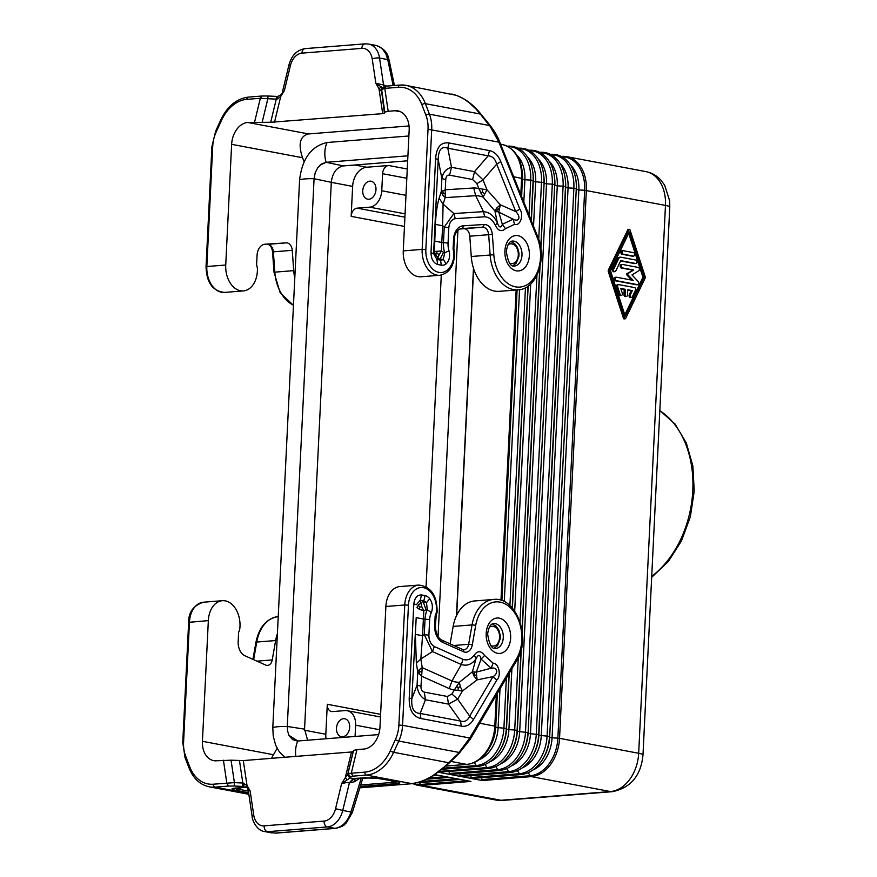 <?xml version="1.0" encoding="UTF-8"?>
<svg xmlns="http://www.w3.org/2000/svg" width="877" height="877" viewBox="0 0 877 877"><rect width="100%" height="100%" fill="white"/><g stroke="black" fill="none" stroke-linecap="round" stroke-linejoin="round"><path stroke-width="1.32" d="M644.069 277.22L625.246 316.213L610.535 270.883L629.368 231.901L644.069 277.22L642.94 277.307L624.808 314.854M624.621 318.274A0.866 0.603 85.4 0 0 625.652 318.472L645.066 278.272A1.743 1.195 85.4 0 0 645.154 276.562L629.993 229.84A0.866 0.603 85.4 0 0 628.952 229.642L609.537 269.842A1.743 1.195 85.4 0 0 609.46 271.541L624.621 318.274L623.481 318.362A0.866 0.603 85.4 0 0 624.095 318.899L625.224 318.811M628.666 233.337L642.94 277.307M629.379 229.303L628.25 229.39A0.866 0.603 85.4 0 0 627.822 229.73L608.408 269.93A1.743 1.195 85.4 0 0 608.32 271.64L623.481 318.362M461.335 228.59L461.521 228.579A2.609 1.897 -93.7 0 0 463.22 225.827L484.433 224.468C488.829 224.808 491.471 228.13 492.359 234.433L493.817 254.736L471.256 256.501L469.787 236.198A7.827 5.394 -94.6 0 0 463.845 228.733L459.833 228.985M471.256 256.501A36.549 25.148 85.4 0 0 499.254 291.339L518.143 289.838C536.724 289.213 547.303 258.649 537.754 236.779A2.609 0.778 -21.9 0 1 537.217 237.601A33.94 23.35 85.4 0 1 524.556 285.979A33.94 23.35 85.4 0 1 493.817 254.736M403.267 250.888L422.155 249.386A22.977 15.808 -94.6 0 0 439.805 275.279L420.916 276.781A22.977 15.808 -94.6 0 1 403.267 250.888L409.164 130.202A20.884 14.898 100.7 0 0 397.939 110.886A20.884 14.898 100.7 0 0 395.067 110.732L388.193 111.28L384.762 112.113L384.411 113.232L382.701 113.648L378.974 88.698L380.947 90.824L381.517 88.566L384.762 112.113M277.724 96.47L276.398 96.404L277.724 96.47L277.176 99.09L280.717 96.514L280.585 95.1L284.389 90.583L281.769 93.521M277.669 96.448L280.585 95.1M293.455 305.185A36.549 25.148 85.4 0 1 274.83 272.144L293.718 270.642L292.249 250.329A7.827 5.394 85.4 0 0 286.308 242.863L265.095 244.212A13.056 8.978 -94.6 0 0 265.007 244.223A13.056 8.978 -94.6 0 0 257.049 255.536L256.61 264.372A2.609 1.798 -94.6 0 0 256.808 265.764A7.827 5.394 85.4 0 1 257.421 269.425A22.977 15.808 -94.6 0 1 243.378 290.912A22.977 15.808 -94.6 0 1 225.729 265.018L231.638 144.332A20.884 14.898 -79.3 0 1 247.752 122.462L270.686 122.276L276.266 99.134L267.847 98.728L267.978 96.01L276.398 96.426L276.266 99.134L277.176 99.09M480.168 114.251L476.364 109.395L469.283 102.762L463.527 98.728L456.687 95.396L405.941 85.365A41.778 29.796 -79.3 0 0 400.219 85.058A2.609 1.798 -94.6 0 0 399.879 85.047L386.362 86.121L384.773 88.38L381.418 89.684L384.411 113.232M276.398 96.404L267.978 96.01M262.278 121.87L267.847 98.728L260.326 98.29L261.916 96.021L267.978 95.988M380.947 90.824L381.309 89.224M381.287 86.933L375.86 83.304L378.974 88.698L381.287 86.933L382.153 87.47M270.686 122.276L382.701 113.648M409.055 125.948L308.583 133.94C299.978 136.034 297.961 143.971 302.543 157.728L304.133 161.697M383.994 86.472L383.567 84.981L375.86 83.304L372.232 59A15.665 11.171 -79.3 0 0 361.85 48.378A5.218 3.596 -94.6 0 1 365.029 43.85L368.559 44.036A20.884 14.898 -79.3 0 1 379.544 58.046L383.567 84.981L384.554 86.352M389.136 60.162C388.062 57.926 388.785 50.263 376.069 45.451L379.401 46.645L382.569 49.079L386.023 54.177L387.733 59.592L389.136 60.162L394.42 85.475M368.559 44.036L376.069 45.451L373.196 45.297M248.849 794.299L209.263 786.822C200.022 784.783 193.302 778.524 189.092 768.055A2.609 1.206 158.9 0 1 189.728 766.772A39.158 27.932 -79.3 0 0 213.319 784.202L234.4 782.624L231.057 760.195L243.291 760.578L351.48 751.973L353.19 751.545L353.552 750.438L356.972 749.605L363.856 749.057A20.884 14.898 -79.3 0 0 379.971 727.176L385.88 606.489L404.757 604.987A22.977 15.808 85.4 0 1 418.767 585.069C431.1 586.592 437.217 595.647 437.108 612.256L436.395 611.861A5.218 3.596 -94.6 0 1 435.77 614.097A5.218 3.596 85.4 0 0 435.102 616.684L434.674 625.531A15.665 10.776 85.4 0 0 442.841 642.479L463.538 651.743A2.609 1.776 -65.9 0 0 462.716 649.517L442.019 640.243A2.609 1.776 114.1 0 1 442.841 642.479M458.868 753.025L448.596 762.694C436.899 774.687 424.687 781.67 411.971 783.665L421.903 781.44L430.75 777.274L448.86 763.385L459.296 753.135L470.116 739.464L516.981 660.085C531.429 638.05 516.191 596.283 493.63 599.44A36.549 25.148 -94.6 0 0 472.045 624.917A2.609 0.669 10 0 1 475.685 625.542L472.275 644.935A2.609 0.669 -170 0 0 468.636 644.299L472.045 624.917L453.157 626.419L450.098 643.861M418.767 585.069L399.879 586.57A22.977 15.808 85.4 0 0 385.88 606.489M421.519 594.935C417.2 594.869 414.635 597.862 413.823 603.913L416.411 604.681L420.258 600.186L421.519 594.935L424.885 595.571A12.716 8.748 -94.6 0 1 429.741 598.728L426.485 602.674L427.274 609.636L431.32 612.628C433.128 607.64 432.602 603.003 429.741 598.728M434.334 646.524C430.771 644.431 428.952 640.659 428.886 635.222L424.282 634.619L432.449 651.578L434.334 646.524L463.056 659.394C467.43 660.743 471.201 659.274 474.369 654.987L475.981 658.868L472.385 671.793L459.384 682.262L454.319 689.947L462.453 690.999L460.261 686.592L459.384 682.262A39.86 27.428 85.4 0 1 451.951 680.958L449.243 688.588A47.698 32.811 85.4 0 0 454.319 689.947L451.918 694.003L447.336 696.47L448.476 704.099L425.455 699.758C420.324 696.722 417.54 691.843 417.09 685.134L420.971 686.274L422.21 667.638L419.316 669.589L417.737 671.925L421.464 676.145L449.243 688.588M463.056 659.394L461.335 664.514L451.951 680.958L422.21 667.638L420.839 659L422.561 635.715L415.369 634.356L416.367 663.297L420.839 659L432.449 651.578L461.335 664.514C467.057 666.279 471.936 664.404 475.981 658.868C478.272 654.187 479.971 654.264 481.089 659.12L491.142 668.197L476.266 672.155L481.089 659.12L484.586 655.492L493.104 663.176L491.142 668.197C497.906 666.871 498.585 673.404 492.995 676.649L496.799 680.081L473.503 719.557L469.688 716.114C467.715 720.642 464.667 722.286 460.524 721.058L461.28 726.145L420.927 718.526L420.16 713.439C413.966 713.176 411.181 708.309 411.806 698.816L409.219 698.059L413.823 603.913M431.32 612.628A15.479 10.645 85.4 0 0 429.642 619.754A10.447 1.392 -177.2 0 0 425.038 619.151A20.697 14.24 85.4 0 1 427.274 609.636L426.058 609.833L423.196 601.754L426.485 602.674A7.498 5.163 -94.6 0 0 423.624 600.822L418.318 605.119L416.959 607.531L419.392 609.34L423.81 610.732L421.837 606.807L420.258 600.186L423.624 600.822A10.447 7.444 100.7 0 0 424.885 595.571M415.369 634.356L416.191 617.649L423.383 619.009L423.81 610.732L426.058 609.833M419.316 669.589L419.798 671.782L419.129 674.051M419.798 671.782L421.486 671.793M419.392 609.34L419.579 607.07L421.837 606.807M419.579 607.07L418.318 605.119M447.336 696.47L424.315 692.128L425.455 699.758L420.16 713.439L460.524 721.058L448.476 704.099L457.641 699.155L469.688 716.114L492.995 676.649L477.121 679.883L473.832 675.838L472.385 671.793L476.266 672.155L477.121 679.883L462.453 690.999L457.641 699.155L451.918 694.003M460.261 686.592L458.2 687.765L456.643 686.088M458.2 687.765L458.09 690.594M476.375 676.035L474.589 674.534L473.832 675.838M474.589 674.534L474.073 671.826M626.989 273.547L628.129 273.46A0.866 0.603 85.4 0 0 628.053 274.95L633.161 280.366L616.476 277.22A1.743 1.195 85.4 0 0 616.246 277.209A1.743 1.195 85.4 0 0 615.183 278.875A1.743 1.195 85.4 0 0 616.301 280.662L637.458 284.652A1.743 1.195 85.4 0 0 637.689 284.674A1.743 1.195 85.4 0 0 638.708 283.446A1.743 1.195 85.4 0 0 638.215 281.561L631.977 274.94L638.752 270.774A1.743 1.195 85.4 0 0 639.399 268.943A1.743 1.195 85.4 0 0 638.303 267.441L622.626 264.481A1.743 1.195 85.4 0 0 622.396 264.47A1.743 1.195 85.4 0 0 621.333 266.137A1.743 1.195 85.4 0 0 622.451 267.923L633.665 270.039L626.989 273.547A0.866 0.603 85.4 0 0 626.923 275.038L631.681 280.092M628.129 273.46L633.665 270.039M621.486 264.569A1.743 1.195 85.4 0 0 621.267 264.558A1.743 1.195 85.4 0 0 620.203 266.224A1.743 1.195 85.4 0 0 621.322 268.011L632.536 270.138M615.336 277.307A1.743 1.195 85.4 0 0 615.117 277.296A1.743 1.195 85.4 0 0 614.053 278.963A1.743 1.195 85.4 0 0 615.172 280.75L636.329 284.751A1.743 1.195 85.4 0 0 636.549 284.762A1.743 1.195 85.4 0 0 636.768 284.707M620.752 260.655L615.753 271.004A1.743 1.195 85.4 0 1 614.898 271.684A1.743 1.195 85.4 0 1 613.725 270.752A1.743 1.195 85.4 0 1 613.757 268.888L618.756 258.54A3.475 2.39 85.4 0 1 620.467 257.191A3.475 2.39 85.4 0 1 620.916 257.213L635.924 260.052A1.743 1.195 85.4 0 1 637.042 261.839A1.743 1.195 85.4 0 1 635.978 263.506A1.743 1.195 85.4 0 1 635.759 263.495L620.752 260.655M619.787 257.301A3.475 2.39 85.4 0 0 619.337 257.279A3.475 2.39 85.4 0 0 617.627 258.638L612.628 268.976A1.743 1.195 85.4 0 0 612.595 270.85A1.743 1.195 85.4 0 0 613.757 271.771L614.898 271.684M620.609 260.929L634.63 263.582A1.743 1.195 85.4 0 0 634.849 263.593A1.743 1.195 85.4 0 0 635.069 263.549M633.337 256.084L623.13 254.155A1.743 1.195 85.4 0 1 622.012 252.368A1.743 1.195 85.4 0 1 623.076 250.701A1.743 1.195 85.4 0 1 623.295 250.712L633.501 252.642A1.743 1.195 85.4 0 1 634.619 254.429A1.743 1.195 85.4 0 1 633.556 256.095A1.743 1.195 85.4 0 1 633.337 256.084L632.196 256.172A1.743 1.195 85.4 0 0 632.427 256.183A1.743 1.195 85.4 0 0 632.635 256.139M622.166 250.8A1.743 1.195 85.4 0 0 621.936 250.789A1.743 1.195 85.4 0 0 620.883 252.455A1.743 1.195 85.4 0 0 621.99 254.242L632.196 256.172M620.116 294.409A1.743 1.195 85.4 0 0 621.333 295.472A1.743 1.195 85.4 0 0 622.275 293.082L620.773 288.456L625.345 289.322L624.216 289.41L623.964 294.573A1.743 1.195 85.4 0 0 625.301 296.536L626.43 296.437A1.743 1.195 85.4 0 0 627.493 294.935L627.746 289.772L632.328 290.638L631.188 290.725L629.269 294.705A1.743 1.195 85.4 0 0 629.237 296.569A1.743 1.195 85.4 0 0 630.399 297.489L631.539 297.402A1.743 1.195 85.4 0 0 632.394 296.722L635.463 290.364A1.743 1.195 85.4 0 0 634.553 287.579L618.877 284.619A1.743 1.195 85.4 0 0 618.647 284.608A1.743 1.195 85.4 0 0 617.715 287.009L620.116 294.409L618.976 294.497A1.743 1.195 85.4 0 0 620.192 295.571L621.333 295.472M623.964 294.573L625.093 294.486L625.345 289.322M625.093 294.486A1.743 1.195 85.4 0 0 626.43 296.437M629.269 294.705L630.399 294.617L632.328 290.638M630.399 294.617A1.743 1.195 85.4 0 0 630.377 296.481A1.743 1.195 85.4 0 0 631.539 297.402M617.737 284.707A1.743 1.195 85.4 0 0 617.518 284.696A1.743 1.195 85.4 0 0 616.575 287.097L618.976 294.497M620.872 288.774L624.216 289.41M627.735 290.068L631.188 290.725M456.687 615.27L473.624 268.768M473.47 268.263L456.468 615.709M366.729 167.244L388.643 165.501A7.827 5.591 -79.3 0 0 382.591 173.701L381.758 190.758A15.665 11.171 100.7 0 1 369.666 207.169L357.202 208.156A7.827 5.591 100.7 0 0 351.162 216.356L352.631 186.384A18.274 13.034 100.7 0 1 366.729 167.244L354.867 164.997M506.665 768.625L508.594 771.661A2.609 1.798 -94.6 0 0 510.096 772.56L461.017 776.474L459.976 775.531L459.976 773.657M368.932 199.243A9.143 6.523 -79.3 0 0 375.904 190.539A9.143 6.523 -79.3 0 0 371.07 181.221A9.143 6.523 -79.3 0 0 369.809 181.155A9.143 6.523 -79.3 0 0 362.837 189.86A9.143 6.523 -79.3 0 0 367.671 199.178A9.143 6.523 -79.3 0 0 368.932 199.243M380.596 714.338L327.296 704.275L325.827 734.257A18.274 13.034 -79.3 0 0 326.036 738.774M522.275 767.868A32 22.824 100.7 0 0 541.273 735.77L568.066 187.897L565.665 187.448L538.873 735.321L547.084 736.11A35.891 25.597 100.7 0 1 519.381 773.7A2.609 1.798 -94.6 0 0 520.883 774.599L471.442 778.491L482.229 780.53L481.55 777.735M438.456 772.264L471.442 778.491L470.763 775.696M355.075 736.461L355.623 725.191A15.665 11.171 -79.3 0 0 347.193 710.699A15.665 11.171 -79.3 0 0 345.045 710.589L332.58 711.576A7.827 5.591 -79.3 0 1 331.506 711.521A7.827 5.591 -79.3 0 1 327.296 704.275M342.644 736.779A9.143 6.523 100.7 0 1 341.383 736.713A9.143 6.523 100.7 0 1 336.549 727.384A9.143 6.523 100.7 0 1 343.521 718.691A9.143 6.523 100.7 0 1 344.782 718.756A9.143 6.523 100.7 0 1 349.616 728.074A9.143 6.523 100.7 0 1 342.644 736.779M485.08 764.547L487.02 767.583A2.609 1.798 -94.6 0 0 488.522 768.493L438.621 772.144M435.014 774.654L470.905 781.429L421.793 785.343L500.92 800.284L610.458 791.558A36.549 26.069 -79.3 0 0 638.675 753.277L559.548 738.335A36.549 26.069 100.7 0 1 531.341 776.616A2.609 1.798 -94.6 0 1 530.168 775.739L481.55 779.609M495.867 766.586L497.807 769.622A2.609 1.798 -94.6 0 0 499.309 770.532L450.23 774.435L449.177 773.492L449.188 771.617M284.828 757.279L279.193 751.655L275.663 745.231L273.218 736.022L272.802 727.603A20.884 2.795 2.8 0 1 287.283 726.452L304.56 729.16L331.298 182.317C332.449 172.868 336.472 167.397 343.389 165.917L407.673 160.798M304.56 729.16L307.619 740.232M295.856 756.391A20.884 14.372 -94.6 0 1 297.829 741.01L289.004 735.386L292.578 739.596L297.27 741.043L378.634 734.586M331.298 182.317L314.076 178.722L287.283 726.408L287.546 730.892L289.004 735.386M272.802 727.603L299.594 179.829C302.214 158.562 311.379 146.119 327.099 142.502L408.89 135.979M320.039 165.128L326.134 162.311L321.738 163.846L317.912 167.485L315.216 172.692L314.076 178.678A20.884 2.795 2.8 0 0 299.594 179.829M327.099 142.502A20.884 14.372 85.4 0 0 326.134 162.311L407.915 155.81M457.915 230.289L438.051 636.559M441.295 275.06L426.058 586.691M293.718 270.642A36.549 25.148 85.4 0 0 294.782 278.053M489.541 125.773L480.322 114.032L425.378 103.65A41.778 29.796 -79.3 0 0 405.941 85.365L399.879 85.047A2.609 1.798 -94.6 0 0 398.29 87.305L384.773 88.38L388.193 111.28M428.031 129.259L498.903 142.129L489.695 125.564L429.434 114.185L425.378 103.65A2.609 1.206 -21.1 0 0 421.881 104.736L425.937 115.26A2.609 1.206 -21.1 0 1 429.434 114.185A31.331 22.342 -79.3 0 1 431.714 129.445L425.838 249.572L422.155 249.386L428.031 129.259A28.722 20.489 -79.3 0 0 425.937 115.26M453.036 248.739L453.519 251.041A5.218 3.596 85.4 0 1 453.924 253.475A20.368 14.01 -94.6 0 1 439.366 272.462A20.368 14.01 -94.6 0 1 425.838 249.572M446.119 263.878C449.342 260.743 450.307 256.391 449.013 250.811L444.727 252.784L443.28 259.318L446.119 263.878A12.716 8.748 85.4 0 1 441.043 265.15L437.678 264.514L436.921 259.428L433.578 253.585L430.991 252.817C431.21 259.077 433.435 262.968 437.678 264.514M455.262 218.669L484.707 216.783C489.147 217.112 492.699 219.963 495.384 225.334C498.158 230.958 501.523 232.076 505.459 228.678L502.357 224.337L498.772 212.059L500.35 204.801L496.711 208.057L494.924 210.962L498.772 212.059L513.1 219.184L514.569 224.315C520.214 226.43 524.117 215.084 519.842 209.099L515.731 211.587C520.894 216.389 519.677 222.506 513.1 219.184L502.357 224.337C500.778 228.316 499.101 227.757 497.314 222.67L494.924 210.962L483.117 197.172L486.976 189.75L478.842 188.544L483.117 197.172A39.86 27.428 -94.6 0 0 475.685 195.681L483.479 211.653L453.869 213.539L444.211 227.132L448.816 227.724C449.408 222.407 451.556 219.393 455.262 218.669L453.869 213.539L443.082 204.155L439.114 198.268C437.13 205.075 435.902 213.78 435.42 224.391L442.622 225.751L443.082 204.155L445.198 197.621L445.253 189.794L441.219 191.734L442.534 194.902L445.198 197.621L475.685 195.681L473.723 187.974L445.253 189.794L445.746 179.664L441.865 178.524C442.929 172.583 446.141 168.833 451.491 167.299L449.594 175.181C447.27 174.808 445.987 176.31 445.746 179.664M443.543 252.335L444.727 252.784A20.697 14.24 -94.6 0 1 443.455 242.6L441.8 242.458L441.405 250.954L434.367 251.535L435.452 254.648L437.711 257.389L441.405 250.954L443.543 252.335L439.958 259.197L443.28 259.318A7.498 5.163 85.4 0 1 440.287 260.063L436.921 259.428L437.711 257.389L440.287 260.063A10.447 7.444 100.7 0 1 441.043 265.15M489.432 150.592C494.398 151.6 498.18 155.284 500.789 161.631L496.678 164.12C495.198 158.814 492.359 156.051 488.171 155.843L489.432 150.592L449.068 142.973C440.967 141.877 436.483 147.117 435.595 158.682L438.182 159.439L441.865 178.524L441.219 191.734L439.114 198.268M435.42 224.391L434.367 251.535L433.578 253.585L438.182 159.439C438.5 149.583 441.712 145.845 447.807 148.213L449.068 142.973M483.03 179.928L474.523 171.651L472.626 179.522L476.88 183.666L483.03 179.928L496.678 164.12L515.731 211.587L500.35 204.801L486.976 189.75L483.03 179.928M435.452 254.648L436.878 253.475L439.07 254.418M436.878 253.475L436.91 251.184M442.534 194.902L443.203 193.236L444.858 193.872M484.367 193.685L482.449 191.975L482.613 189.114M482.449 191.975L480.76 192.995M499.232 208.562L497.325 209.515L496.711 208.057M484.707 216.783L483.479 211.653C489.289 212.07 493.894 215.742 497.314 222.67L495.384 225.334M443.203 193.236L442.764 190.78M497.325 209.515L496.579 211.697M253.639 659.668L256.742 642.052L275.63 640.55A36.549 25.148 -94.6 0 1 277.395 633.665M275.63 640.55L272.221 659.942A7.827 5.394 85.4 0 1 267.595 665.391A7.827 5.394 85.4 0 1 265.665 665.051L244.968 655.777A13.056 8.978 -94.6 0 1 238.16 641.657L238.599 632.81A2.609 1.798 -94.6 0 1 238.928 631.517A7.827 5.394 -94.6 0 0 239.87 628.162A22.977 15.808 85.4 0 0 222.341 600.701A22.977 15.808 85.4 0 0 208.342 620.62L202.434 741.306A20.884 14.898 100.7 0 0 213.67 760.633A20.884 14.898 100.7 0 0 216.531 760.776L231.057 760.195M277.11 748.311L271.475 758.342M469.272 739.903L469.754 737.995L402.576 725.301L408.452 605.174L404.757 604.987L398.882 725.115A28.722 20.489 100.7 0 1 395.406 739.552L390.276 750.811A39.158 27.932 100.7 0 1 364.799 772.144L351.282 773.218L352.949 776.145L366.465 775.071A2.609 1.798 -94.6 0 1 364.799 772.144M398.882 725.115L402.576 725.301A31.331 22.342 100.7 0 1 398.783 741.054L459.033 752.433L469.754 737.995L516.63 658.616A33.94 23.35 -94.6 0 0 508.879 606.38A33.94 23.35 -94.6 0 0 475.685 625.542M448.596 762.694L448.432 763.286L448.596 762.694L393.652 752.313A41.778 29.796 100.7 0 1 366.465 775.071L411.971 783.665L359.855 787.809M453.157 626.419A36.549 25.148 -94.6 0 1 474.742 600.942L493.63 599.44M347.413 779.73L345.275 777.713L347.489 774.884L349.868 778.052L341.602 783.643L346.086 782.613L350.109 782.777L353.946 778.655L355.371 778.37M353.19 751.545L347.621 774.687L347.972 773.58L350.383 776.77L350.033 777.888L347.489 774.884M353.552 750.438L347.972 773.58L351.282 773.218L356.972 749.605M246.865 787.601L245.735 786.833L246.974 787.721L247.018 785.529L242.819 783.029L242.655 786.428L234.236 786.022L234.4 782.624L242.819 783.029L239.476 760.6M243.718 783.15L243.981 786.483L242.655 786.428M245.703 786.822L246.821 787.184M272.133 832.964L264.624 831.549C255.887 830.618 251.6 817.879 252.192 816.684L248.268 790.407L250.131 790.922L246.919 787.667M397.5 781.856L393.696 782.339L395.713 783.665L360.261 786.483M365.347 777.844L381.594 778.677L396.13 781.418L373.218 777.746L354.648 778.688M381.594 778.677L380.881 778.633M248.619 792.731L235.672 790.287L241.307 787.71M234.356 788.357L248.388 791.164M235.672 790.287C230.629 789.267 230.761 788.522 236.088 788.039L246.525 787.294M350.921 812.069C352.773 812.606 352.784 812.584 350.943 811.992L361.236 778.173M362.826 778.042L352.346 812.464L346.36 822.878C344.157 824.27 345.45 825.959 335.562 828.381L334.893 828.348C342.348 827.143 347.698 821.683 350.943 811.992L342.743 810.447L349.441 782.657L353.278 778.535L364.679 777.8M359.734 778.283L354.692 781.659L355.042 778.655M223.416 760.227L226.836 783.128L228.502 786.055L234.236 786.022M608.408 269.93L609.537 269.842M627.822 229.73L628.952 229.642M608.32 271.64L609.46 271.541M509.394 262.947A9.921 6.83 85.4 0 0 510.984 263.517A9.921 6.83 85.4 0 0 518.296 254.988A9.921 6.83 85.4 0 0 511.938 243.883A9.921 6.83 85.4 0 0 507.958 244.902M492.359 234.433L488.675 234.696L490.133 254.999A36.549 25.148 85.4 0 0 518.143 289.838M484.433 224.468L482.734 227.22C486.033 227.483 488.007 229.971 488.675 234.696L469.787 236.198M421.881 104.736A39.158 27.932 -79.3 0 0 398.29 87.305M282.438 91.975L288.95 64.964L290.43 65.512L284.389 90.583L280.717 96.514L274.512 122.254M254.637 121.914L260.326 98.29L246.81 99.364A39.158 27.932 100.7 0 0 221.333 120.697L216.202 131.956A28.722 20.489 100.7 0 0 212.716 146.393L206.84 266.52L225.729 265.018M290.43 65.512A15.665 11.171 100.7 0 1 301.94 53.146L361.85 48.378M400.657 111.785L395.067 110.732M247.752 122.462L308.583 133.94M231.638 144.332L302.543 157.728M243.378 290.912L224.49 292.414C212.705 291.164 206.555 282.602 206.04 266.74L211.916 146.602L212.716 146.393M206.04 266.74L206.84 266.52A22.977 15.808 -94.6 0 0 224.49 292.414M393.159 85.584L387.733 59.592L379.544 58.046A5.218 1.601 171.5 0 0 372.232 59M386.636 86.099L384.225 85.113M301.94 53.146A5.218 3.596 -94.6 0 1 305.119 48.619L365.029 43.85M463.22 225.827A15.665 10.776 85.4 0 0 453.562 239.41L454.275 239.684C454.418 233.71 456.796 230.004 461.423 228.579A13.056 8.978 85.4 0 1 461.521 228.579L482.734 227.22L463.845 228.733M462.716 649.517L464.01 649.758A7.827 5.394 -94.6 0 0 468.636 644.299L453.727 645.494M429.642 619.754L428.886 635.222M484.586 655.492C481.1 650.679 477.702 650.515 474.369 654.987M496.799 680.081C501.611 675.75 498.816 663.198 493.104 663.176M473.503 719.557C470.324 724.808 466.246 727 461.28 726.145M420.927 718.526C412.859 716.564 408.967 709.745 409.219 698.059M510.644 638.039A17.748 12.212 85.4 0 0 499.276 618.153A17.748 12.212 85.4 0 0 486.187 633.413A17.748 12.212 85.4 0 0 497.555 653.299A17.748 12.212 85.4 0 0 510.644 638.039M472.275 644.935A10.447 7.18 -94.6 0 1 463.538 651.743M436.395 611.861A20.368 14.01 85.4 0 0 423.942 587.765A20.368 14.01 85.4 0 0 408.452 605.174M425.038 619.151L424.282 634.619L422.561 635.715L423.383 619.009L425.038 619.151M416.191 617.649L411.806 698.816L417.09 685.134L417.737 671.925L416.367 663.297M424.315 692.128C421.99 691.613 420.872 689.662 420.971 686.274M495.253 623.624A12.53 8.627 85.4 0 0 493.652 623.536C490.605 623.777 488.599 627.263 487.634 633.972C489.223 644.452 491.887 649.298 495.637 648.52A12.53 8.627 85.4 0 0 503.277 637.656A12.53 8.627 85.4 0 0 495.253 623.624M621.322 268.011L622.451 267.923M626.923 275.038L628.053 274.95M615.172 280.75L616.301 280.662M636.329 284.751L637.458 284.652M612.628 268.976L613.757 268.888M617.627 258.638L618.756 258.54M634.63 263.582L635.759 263.495M621.99 254.242L623.13 254.155M616.575 287.097L617.715 287.009M500.011 688.84L498.114 727.625L506.325 728.414L509 673.613M512.212 607.936L527.954 286.22M531.166 220.379L533.117 180.541A35.891 25.597 -79.3 0 0 532.81 172.32C531.9 165.402 529.598 159.548 525.904 154.79L522.714 151.425C518.208 147.533 513.111 145.79 507.399 146.185A2.609 1.798 85.4 0 0 507.224 146.207M529.017 215.008L530.717 180.092L533.117 180.541L533.304 181.331A32 22.824 -79.3 0 0 533.019 174.008L532.81 172.32M442.304 769.272L477.724 766.454A2.609 1.798 -94.6 0 1 476.233 765.555A35.891 25.597 100.7 0 0 503.924 727.965L506.369 678.074M509.91 605.59L525.455 287.722M459.976 775.531L508.594 771.661A35.891 25.597 100.7 0 0 536.296 734.071L563.089 186.198L557.279 185.858L530.475 733.731L538.686 734.531L565.49 186.658A35.891 25.597 -79.3 0 0 565.172 178.437C564.262 171.508 561.96 165.665 558.265 160.908L555.086 157.531C550.581 153.65 545.472 151.907 539.761 152.291A2.609 1.798 85.4 0 0 539.596 152.324L539.761 152.291M540.287 152.686A35.891 25.597 -79.3 0 1 563.089 186.198L565.49 186.658L565.665 187.448A32 22.824 -79.3 0 0 565.391 180.114L565.172 178.437M523.821 202.061L524.906 179.752L530.717 180.092A35.891 25.597 -79.3 0 0 507.926 146.58M504.275 601.655L519.535 289.673M521.662 196.689L522.33 178.502A35.891 25.597 -79.3 0 0 522.023 170.291A35.891 25.597 -79.3 0 0 511.828 149.539M516.663 154.933A32 22.824 -79.3 0 1 524.906 179.752L522.506 179.292A32 22.824 -79.3 0 0 522.232 171.969L522.023 170.291C519.765 155.92 513.078 147.292 501.951 144.431A36.549 26.069 100.7 0 1 521.607 178.239L520.817 194.573M516.147 289.991L500.964 600.296M496.338 695.066L494.814 726.112L495.538 726.375L497.127 693.718M513.659 176.737L522.33 178.502L521.464 196.196M479.686 723.251L494.814 726.112A36.549 26.069 -79.3 0 1 466.608 764.393L446.064 766.038M446.009 766.081L466.937 764.415A2.609 1.798 -94.6 0 1 466.608 764.393L450.855 761.422M533.063 769.907A32 22.824 100.7 0 0 552.061 737.809L557.871 738.149L584.663 190.276L578.853 189.936L552.061 737.809L549.66 737.349L576.277 188.687A35.891 25.597 -79.3 0 0 575.97 180.476C575.049 173.547 572.747 167.704 569.052 162.947L565.873 159.57C561.368 155.689 556.259 153.946 550.548 154.33A2.609 1.798 85.4 0 0 550.383 154.363L550.548 154.33M559.822 163.078A32 22.824 -79.3 0 1 568.066 187.897L573.876 188.237L547.084 736.11L549.484 736.559A35.891 25.597 100.7 0 1 543.652 757.564L544.464 756.073A32 22.824 100.7 0 0 549.66 737.349L576.277 188.687L573.876 188.237A35.891 25.597 -79.3 0 0 551.074 154.725M540.879 249.002L544.091 183.37L546.492 183.819L519.688 731.692L517.298 731.243L521.311 649.079M522.177 631.484L540.013 266.597M561.872 156.764A35.891 25.597 -79.3 0 1 584.663 190.276L665.468 205.404L638.675 753.277A15.665 2.094 -177.2 0 1 642.984 754.944L669.776 207.071A15.665 2.094 -177.2 0 0 665.468 205.404A36.549 26.069 100.7 0 0 645.812 171.596C651.786 172.802 656.862 175.685 661.006 180.245L664.645 185.179L669.622 200.68L669.776 207.071M645.812 171.596L566.685 156.654L561.346 156.369A2.609 1.798 85.4 0 0 561.17 156.402L561.346 156.369A2.609 1.798 85.4 0 1 561.675 156.391A36.549 26.069 -79.3 0 1 566.685 156.654A36.549 26.069 -79.3 0 1 586.351 190.462L559.548 738.335L557.871 738.149A35.891 25.597 100.7 0 1 530.168 775.739L528.239 772.692M511.883 668.734L508.901 729.653L514.711 730.004A35.891 25.597 100.7 0 1 487.02 767.583L439.662 771.354M538.873 735.321L538.686 734.531A35.891 25.597 100.7 0 1 532.865 755.525L533.676 754.034A32 22.824 100.7 0 0 538.873 735.321M501.688 600.537L516.882 289.936M479.127 759.723A32 22.824 100.7 0 0 498.114 727.625L495.713 727.165L497.369 693.312M501.907 600.613L517.101 289.925M570.609 165.117A32 22.824 -79.3 0 1 578.853 189.936L576.452 189.487A32 22.824 -79.3 0 0 576.178 182.153L575.97 180.476M521.037 650.186L517.112 730.453A35.891 25.597 100.7 0 1 511.291 751.446L512.102 749.956A32 22.824 100.7 0 0 517.298 731.243L517.112 730.453L514.711 730.004L518.252 657.75M520.006 621.859L536.954 275.268M538.708 239.388L541.515 182.131A35.891 25.597 -79.3 0 0 518.713 148.608M533.523 226.244L535.694 181.78L543.904 182.58A35.891 25.597 -79.3 0 0 543.597 174.359C542.688 167.43 540.385 161.587 536.691 156.83L533.501 153.464C529.006 149.572 523.898 147.829 518.186 148.224M514.7 611.105L530.695 283.962M511.488 765.829A32 22.824 100.7 0 0 530.475 733.731L528.086 733.282L554.692 184.619A35.891 25.597 -79.3 0 0 554.385 176.398C553.475 169.469 551.173 163.626 547.478 158.869L544.288 155.503C539.793 151.611 534.685 149.868 528.974 150.263A2.609 1.798 85.4 0 0 528.798 150.285L528.974 150.263M500.701 763.79A32 22.824 100.7 0 0 519.688 731.692L527.899 732.492A35.891 25.597 100.7 0 1 522.078 753.486L522.889 751.995A32 22.824 100.7 0 0 528.086 733.282L554.692 184.619L552.302 184.17A35.891 25.597 -79.3 0 0 529.5 150.647M506.325 728.414A35.891 25.597 100.7 0 1 500.493 749.407L501.315 747.928A32 22.824 100.7 0 0 506.5 729.204L506.325 728.414M651.721 576.353A93.992 67.036 -79.3 0 0 692.797 490.583A93.992 67.036 -79.3 0 0 659.822 410.699M549.035 161.039A32 22.824 -79.3 0 1 557.279 185.858L554.878 185.409A32 22.824 -79.3 0 0 554.604 178.086L554.385 176.398M531.363 220.861L533.304 181.331L535.694 181.78A32 22.824 -79.3 0 0 527.45 156.972M489.914 761.762A32 22.824 100.7 0 0 508.901 729.653L506.5 729.204L509.241 673.207M512.42 608.178L528.173 286.055M449.177 773.492L497.807 769.622A35.891 25.597 100.7 0 0 525.498 732.032L552.302 184.17L546.492 183.819A32 22.824 -79.3 0 0 538.248 159M466.937 764.415C476.299 763.308 483.885 757.629 489.706 747.368L490.517 745.888A32 22.824 100.7 0 0 495.713 727.165L495.538 726.375A35.891 25.597 100.7 0 1 489.706 747.368A35.891 25.597 100.7 0 1 472.648 762.979M388.643 165.501L407.268 169.009M543.597 174.359L543.817 176.047A32 22.824 -79.3 0 1 544.091 183.37L540.714 247.818M522.012 630.3L539.739 267.704M382.591 173.701L406.818 178.272M405.985 195.33L381.758 190.758M405.075 213.845L369.666 207.169M404.911 217.167L357.202 208.156M404.461 226.43L351.162 216.356M325.827 734.257L304.527 730.234M352.631 186.384L331.298 182.35M502.916 800.394A15.665 10.776 -94.6 0 1 500.92 800.284A36.549 26.069 100.7 0 1 495.9 800.021L502.916 800.394L612.464 791.668A15.665 10.776 -94.6 0 1 610.458 791.558L531.341 776.616L482.229 780.53M517.452 770.653L519.381 773.7L470.763 777.57M421.837 781.462L456.468 778.71M429.522 777.954L445.68 776.671M379.73 729.741L355.623 725.191M495.9 800.021L416.783 785.079A36.549 26.069 -79.3 0 0 421.793 785.343A2.609 1.798 -94.6 0 1 420.631 784.455L467.266 780.749M413.33 783.578A35.891 25.597 -79.3 0 0 420.631 784.455L419.502 782.668M474.293 762.508L476.233 765.555L443.663 768.142M490.692 645.428A9.921 6.83 85.4 0 0 492.271 645.998A9.921 6.83 85.4 0 0 499.583 637.469A9.921 6.83 85.4 0 0 493.236 626.353A9.921 6.83 85.4 0 0 489.256 627.373M343.389 165.917L326.156 162.311M292.249 250.329L273.361 251.831L274.83 272.144L274.019 272.21L272.55 251.907L273.361 251.831A7.827 5.394 85.4 0 0 267.419 244.365L267.397 244.365A2.609 1.897 -93.7 0 0 267.397 244.365A2.609 1.897 -93.7 0 0 267.419 244.365L286.308 242.863M439.805 275.279C449.079 273.394 454.034 266.17 454.648 253.628L453.924 253.475M430.991 252.817L435.595 158.682M500.789 161.631L519.842 209.099M505.459 228.678L514.569 224.315M448.816 227.724L448.059 243.203A15.479 10.645 -94.6 0 0 449.013 250.811M504.9 250.943A17.748 12.212 -94.6 0 1 517.989 235.672A17.748 12.212 -94.6 0 1 529.357 255.558A17.748 12.212 -94.6 0 1 516.268 270.829A17.748 12.212 -94.6 0 1 504.9 250.943M498.903 142.129L537.217 237.601M453.562 239.41L453.124 248.246M434.608 241.098L441.8 242.458L442.622 225.751L444.211 227.132L443.455 242.6A10.447 1.392 2.8 0 1 448.059 243.203M447.807 148.213L488.171 155.843L474.523 171.651L451.491 167.299L447.807 148.213M473.723 187.974A47.698 32.811 -94.6 0 1 478.842 188.544L476.88 183.666M449.594 175.181L472.626 179.522M512.354 241.054A12.53 8.627 -94.6 0 1 513.955 241.142A12.53 8.627 -94.6 0 1 521.979 255.185A12.53 8.627 -94.6 0 1 514.339 266.049C510.6 266.816 507.926 261.971 506.336 251.502C507.312 244.782 509.318 241.307 512.354 241.054M211.916 146.602L215.621 131.221A2.609 0.592 24.5 0 0 216.202 131.956M215.621 131.221L220.752 119.952A2.609 0.592 24.5 0 0 221.333 120.697M248.739 97.117A2.609 1.798 85.4 0 0 248.399 97.106A2.609 1.798 85.4 0 0 246.81 99.364M273.339 754.702L202.434 741.306M516.981 660.085A2.609 1.359 -149.4 0 0 516.63 658.616M416.783 785.079L412.672 783.599M208.342 620.62L188.643 622.341C188.489 612.212 193.422 605.503 203.453 602.214A22.977 15.808 85.4 0 0 189.454 622.122L183.578 742.249L182.767 742.468L188.643 622.341M252.938 659.351L255.92 642.381A2.609 0.669 10 0 1 256.742 642.052A36.549 25.148 -94.6 0 1 278.228 616.586M256.961 661.148L272.221 659.942M435.77 614.097A2.609 1.272 -152.7 0 1 436.198 615.446L435.398 625.805L434.674 625.531M435.825 616.969L435.102 616.684M395.406 739.552A2.609 0.592 -155.5 0 0 398.783 741.054L393.652 752.313A2.609 0.592 -155.5 0 1 390.276 750.811M248.728 793.499L214.986 787.129L228.502 786.055M350.383 776.77L352.949 776.145M350.033 777.888L353.278 778.535M396.13 781.418C401.184 782.437 401.041 783.183 395.713 783.665M236.088 788.039L246.415 787.217M183.578 742.249A28.722 20.489 -79.3 0 0 185.661 756.248A2.609 1.206 158.9 0 0 185.025 757.531L182.767 742.468M189.728 766.772L185.661 756.248M209.263 786.822A41.778 29.796 -79.3 0 0 214.986 787.129A2.609 1.798 85.4 0 1 213.319 784.202M335.562 808.715A15.665 11.171 100.7 0 1 324.062 821.08A5.218 3.596 85.4 0 0 327.406 826.934A20.884 14.898 100.7 0 0 342.743 810.447L335.562 808.715L341.602 783.643L345.275 777.713L351.48 751.973M243.291 760.578L247.018 785.529L250.131 790.922L253.76 815.226A15.665 11.171 -79.3 0 0 264.141 825.849A5.218 3.596 85.4 0 0 267.485 831.703L274.983 833.117L334.893 828.348L327.406 826.934L267.485 831.703A20.884 14.898 -79.3 0 1 264.624 831.549M324.062 821.08L264.141 825.849M390.188 780.398L393.696 782.339L360.721 784.97M252.192 816.684A5.218 1.601 -8.5 0 1 253.76 815.226M275.652 833.15L335.562 828.381M354.692 781.659L350.109 782.777M451.798 94.025C462.694 96.733 472.308 103.322 480.651 113.802L490.024 125.334C494.54 131.21 497.676 136.538 499.43 141.307L537.754 236.779M381.517 88.555L386.362 86.121M288.95 64.964C291.537 55.459 296.919 50.011 305.119 48.619M510.863 241.537L514.646 243.565L517.485 247.435L518.976 253.036L518.932 256.314L516.279 263.133L512.793 265.808M621.267 264.558L622.396 264.47M615.117 277.296L616.246 277.209M636.549 284.762L637.689 284.674M619.337 257.279L620.467 257.191M634.849 263.593L635.978 263.506M632.427 256.183L633.556 256.095M621.936 250.789L623.076 250.701M617.518 284.696L618.647 284.608M477.724 766.454C487.086 765.347 494.672 759.657 500.493 749.407M500.581 144.168L501.951 144.431M659.833 410.502L675.093 424.084L686.351 443.06L692.863 465.983L694.233 491.131L690.342 516.816L681.473 540.912L668.274 561.598L651.677 577.296M520.883 774.599C530.245 773.492 537.831 767.813 543.652 757.564M488.522 768.493C497.873 767.375 505.47 761.696 511.291 751.446M460.282 779.423L417.353 782.843M449.495 777.384L427.187 779.16M510.096 772.56C519.458 771.453 527.044 765.774 532.865 755.525M380.475 716.98L347.193 710.699M438.697 775.356L433.249 775.783M499.309 770.532C508.66 769.414 516.257 763.735 522.078 753.486M612.464 791.668C630.859 787.787 641.032 775.553 642.984 754.944M293.444 305.36L280.125 292.743L274.019 272.21M267.397 244.365C270.215 244.694 271.936 247.215 272.55 251.907M454.648 253.628L453.847 248.52L454.275 239.684M220.752 119.952C227.351 106.249 236.571 98.63 248.399 97.106L261.916 96.021M412.311 783.676L359.844 787.853M278.327 616.575C266.564 618.46 259.099 627.055 255.92 642.381M222.341 600.701L203.453 602.214M435.398 625.805C435.595 633.227 437.809 638.039 442.019 640.243M436.198 615.446L437.108 612.256M189.092 768.055L185.025 757.531M397.358 781.769L395.417 781.374M248.268 790.407L247.237 788.028M234.51 788.291L236.757 788.072M492.161 624.007L495.933 626.035L498.783 629.916L500.263 635.518L500.219 638.796L497.566 645.604L494.091 648.278"/></g></svg>

